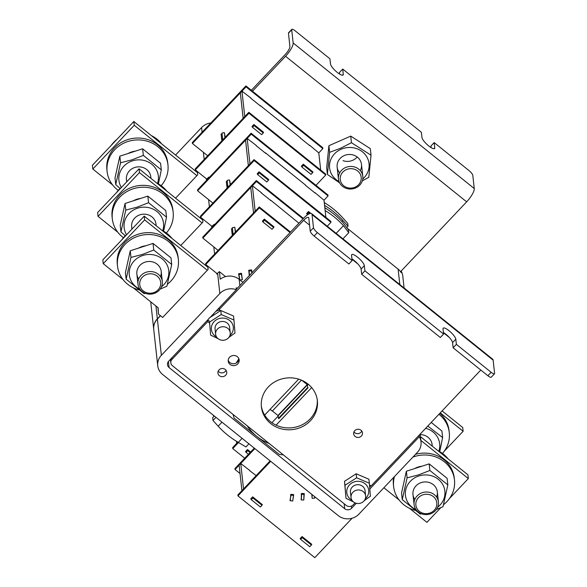 <?xml version="1.0" encoding="UTF-8"?>
<svg xmlns="http://www.w3.org/2000/svg" width="587" height="587" viewBox="0 0 587 587"><rect width="100%" height="100%" fill="white"/><g stroke="black" fill="none" stroke-linecap="round" stroke-linejoin="round"><path stroke-width="0.88" d="M276.081 425.149L311.646 387.574M271.898 422.728L278.201 416.066M307.441 385.175L308.3 384.272M298.688 379.143L264.664 415.09M211.217 316.254A11.256 10.375 173.7 0 0 210.938 316.885M233.076 414.466A57.541 53.05 173.7 0 0 234.118 418.113L279.258 454.404A57.541 53.05 173.7 0 0 283.33 454.859M219.765 310.083A11.256 10.375 173.7 0 0 215.715 311.499M238.887 358.789A57.541 53.05 173.7 0 0 236.304 363.001M209.141 318.44L168.682 361.188A4.894 4.513 173.7 0 0 167.471 364.666A4.894 4.513 173.7 0 0 169.093 367.557L344.701 508.724A4.894 4.513 173.7 0 0 351.613 508.232L356.287 503.294M237.302 288.29A14.69 13.545 173.7 0 0 236.143 287.813L236.348 289.699A14.69 13.545 173.7 0 0 219.846 293.522L161.366 355.304A14.69 13.545 173.7 0 0 157.734 365.738A14.69 13.545 173.7 0 0 162.592 374.425L338.207 515.591A14.69 13.545 173.7 0 0 358.928 514.117L417.401 452.335A14.69 13.545 173.7 0 0 421.033 441.908A14.69 13.545 173.7 0 0 419.279 436.743L419.111 435.224M225.54 276.609L219.391 271.671L220.22 279.207A14.69 13.545 -6.3 0 1 239.166 279.324L242.923 282.347M157.734 365.738L153.743 329.454A14.69 13.545 -6.3 0 1 157.375 319.02L160.493 315.725M207.761 266.124L208.121 269.404L162.643 317.457L158.527 314.148L157.932 307.625M216.713 273.322L216.801 274.122L217.616 273.263A14.69 13.545 173.7 0 1 219.391 271.671M236.348 289.699L210.117 317.413M369.817 488.993L419.279 436.743M369.663 487.056L370.786 485.875M247.171 425.788A48.97 45.155 173.7 0 0 256.688 436.258A48.97 45.155 173.7 0 0 269.235 443.53M206.301 178.697L206.389 179.497L207.204 178.639A14.69 13.545 -6.3 0 1 208.979 177.047L209.361 177.355M209.39 206.771L208.605 199.617M202.258 218.577L201.686 219.178M175.564 198.179L197.709 174.779L197.349 171.499M208.979 177.047L209.045 177.678M204.181 159.466L203.395 152.312M197.056 171.265L196.484 171.866M175.557 155.049L201.583 127.562A14.69 13.545 -6.3 0 1 210.872 122.94M347.423 228.387L398.118 269.139A14.69 13.545 -6.3 0 1 401.222 272.669L401.053 271.143M401.156 271.033A14.69 13.545 -6.3 0 1 402.77 275.941L404.098 287.99M180.767 245.491L202.919 222.091L202.559 218.812M160.376 315.637L157.353 318.829A14.69 13.545 173.7 0 0 153.721 329.263A14.69 13.545 173.7 0 0 153.735 329.358M214.6 254.083L213.807 246.929M207.468 265.889L206.895 266.491M211.503 226.01L211.591 226.809L212.406 225.951A14.69 13.545 -6.3 0 1 214.182 224.359L214.563 224.66M214.182 224.359L214.255 224.99M443.405 332.462A8.57 2.245 -136.6 0 1 445.797 334.172A8.57 2.245 -136.6 0 1 452.562 342.61L453.135 347.798L456.385 344.364L455.813 339.183L452.562 342.61M443.581 334.069L364.923 270.842L361.673 274.276L440.331 337.503L443.581 334.069L443.009 328.889A8.57 2.245 -136.6 0 1 443.185 328.14A8.57 2.245 -136.6 0 1 449.048 330.738A8.57 2.245 -136.6 0 1 455.813 339.183M237.346 356.705A5.51 5.078 173.7 0 0 231.19 356.082A5.51 5.078 173.7 0 0 228.218 361.166A5.51 5.078 173.7 0 0 230.038 364.424A5.51 5.078 173.7 0 0 236.201 365.048A5.51 5.078 173.7 0 0 239.173 359.963A5.51 5.078 173.7 0 0 237.346 356.705M228.211 360.213A5.51 5.078 173.7 0 0 229.833 362.539A5.51 5.078 173.7 0 0 235.526 363.368A5.51 5.078 173.7 0 0 238.968 359.031M361.02 430.234A4.447 4.094 173.7 0 0 353.653 433.837A4.447 4.094 173.7 0 0 360.095 436.963A4.447 4.094 173.7 0 0 361.02 430.234M361.775 431.034A4.447 4.094 -6.3 0 1 353.946 431.893M225.269 369.465A4.447 4.094 173.7 0 0 217.909 373.061A4.447 4.094 173.7 0 0 224.344 376.194A4.447 4.094 173.7 0 0 225.269 369.465M226.032 370.265A4.447 4.094 -6.3 0 1 218.203 371.123M308.065 384.081A28.161 25.96 173.7 0 0 276.572 380.897A28.161 25.96 173.7 0 0 261.398 406.901A28.161 25.96 173.7 0 0 270.702 423.557A28.161 25.96 173.7 0 0 302.195 426.742A28.161 25.96 173.7 0 0 317.376 400.738A28.161 25.96 173.7 0 0 308.065 384.081M261.31 405.955A28.161 25.96 173.7 0 0 270.497 421.671A28.161 25.96 173.7 0 0 301.535 425.083A28.161 25.96 173.7 0 0 317.251 399.798M351.936 258.94A8.57 2.245 -136.6 0 1 354.335 260.643A8.57 2.245 -136.6 0 1 361.1 269.088L361.673 274.276M236.312 289.34L303.398 218.459A12.246 3.493 128.8 0 1 311.587 213.624A12.246 3.493 128.8 0 1 312.042 214.585L313.495 227.785A4.894 1.284 43.4 0 0 317.362 232.606L314.111 236.04L348.869 263.981L352.112 260.547L351.547 255.367A8.57 2.245 -136.6 0 1 351.723 254.619A8.57 2.245 -136.6 0 1 357.586 257.209A8.57 2.245 -136.6 0 1 364.351 265.654L364.923 270.842M218.973 308.058L219.142 309.584L303.611 220.345A7.345 2.091 128.8 0 1 308.52 217.447A7.345 2.091 128.8 0 1 308.791 218.019L310.244 231.212L313.495 227.785M487.892 375.739L491.143 372.305A4.894 1.284 43.4 0 0 494.489 373.787L491.238 377.221A4.894 1.284 -136.6 0 1 487.892 375.739L453.135 347.798M491.143 372.305L456.385 344.364M494.489 373.787A4.894 1.284 43.4 0 0 494.592 373.361L493.139 360.169L312.042 214.585M311.587 213.624L492.691 359.207A12.246 3.493 128.8 0 1 493.139 360.169M369.48 484.825L370.999 486.051L480.804 370.037M171.866 357.821L172.035 359.347L207.769 321.595L207.6 320.069M207.769 321.595L209.508 322.989M207.776 319.886L209.361 321.155M172.035 359.347A4.894 4.513 173.7 0 0 170.824 362.825A4.894 4.513 173.7 0 0 172.446 365.723L346.227 505.414A4.894 4.513 173.7 0 0 353.132 504.923L355.069 502.876M170.824 362.825L170.619 360.939A4.894 4.513 -6.3 0 1 170.942 358.796M220.529 310.699L219.142 309.584M314.111 236.04A4.894 1.284 -136.6 0 1 310.244 231.212M352.112 260.547L317.362 232.606M339.646 74.101L339.469 72.495L342.72 69.061L343.285 74.248A8.57 2.245 -136.6 0 1 343.109 74.989A8.57 2.245 -136.6 0 1 337.246 72.399A8.57 2.245 -136.6 0 1 330.481 63.954L329.909 58.773L295.158 30.832A4.894 1.284 43.4 0 0 291.805 29.35A4.894 1.284 43.4 0 0 291.702 29.776L288.459 33.21A4.894 1.284 -136.6 0 1 288.555 32.784L291.805 29.35M400.554 271.671L466.65 201.84A12.246 3.493 -51.2 0 0 474.252 188.544L472.799 175.352A4.894 1.284 43.4 0 0 468.94 170.524L434.182 142.59L434.747 147.77A8.57 2.245 -136.6 0 1 434.571 148.518A8.57 2.245 -136.6 0 1 428.708 145.921A8.57 2.245 -136.6 0 1 421.943 137.475L421.378 132.295L342.72 69.061M251.361 90.281L285.348 54.378A7.345 2.091 -51.2 0 0 289.905 46.402L288.459 33.21M252.491 91.19L285.553 56.264A12.246 3.493 -51.2 0 0 293.155 42.968L291.702 29.776M434.182 142.59L430.931 146.024L431.107 147.623M249.857 470.517L240.743 463.495L243.546 488.942L241.917 490.659L239.122 465.212L240.743 463.495M252.755 496.903L252.872 497.945L251.251 499.662L260.393 507.014L262.015 505.297L261.905 504.255M252.872 497.945L262.015 505.297M300.507 538.198L300.639 539.365L309.782 546.717L311.411 545L311.293 543.958M302.151 536.606L302.261 537.648L300.639 539.365M302.261 537.648L311.411 545M251.119 498.495L251.251 499.662M240.032 473.496L235.057 469.505L254.853 448.585M254.288 448.13L234.954 468.558L235.057 469.505M249.614 470.627L256.174 475.595M352.105 518.226L314.793 557.65L237.962 495.89L270.688 461.316M270.123 460.861L237.86 494.951L237.962 495.89M301.329 499.838L301.344 493.498L304.279 493.579L303.795 499.897M251.207 499.28L250.73 498.906L252.681 496.844L262.374 504.637L261.993 505.047M300.595 538.983L300.126 538.609L302.07 536.547L311.77 544.34L311.381 544.751M290.301 500.652L290.763 494.327L293.683 494.592L292.759 500.872M314.801 496.778L314.625 498.033M312.167 498.128L311.8 494.364M303.861 498.957L304.125 493.572M293.463 494.57L293.412 495.01M314.72 496.712L314.603 497.086M301.131 499.831L301.19 498.554L301.344 499.963L303.795 500.029L303.978 493.572M301.344 499.963L301.623 494.32L304.066 494.379M301.623 494.32L301.535 493.506M312.086 494.599L312.064 498.128M314.588 496.609L314.632 498.165L312.181 498.26M293.361 494.562L293.449 495.377L291.02 495.157L290 500.623M293.449 495.377L292.744 500.997L290.316 500.777M290.932 494.342L291.02 495.157M341.92 221.497L342.889 220.47A88.153 81.27 173.7 0 0 324.567 205.369M342.889 220.47L348.047 226.193L347.739 223.361L342.581 217.638A88.153 81.27 173.7 0 0 324.259 202.537M348.047 226.193L346.8 227.514M325.139 210.542A88.153 81.27 -6.3 0 1 343.461 225.65L348.766 232.694L348.451 229.862L343.146 222.818A88.153 81.27 -6.3 0 0 324.824 207.717M336.153 233.369L343.461 225.65M342.947 238.836L348.766 232.694M444.286 451.183L463.128 431.269L462.717 427.497L442.106 410.929M463.128 431.269L440.257 412.881M442.936 411.597A30.605 28.22 173.7 0 0 442.26 410.761M442.495 453.443A30.605 28.22 173.7 0 0 449.268 432.568L449.062 430.682A30.605 28.22 173.7 0 0 446.648 422.244A30.605 28.22 173.7 0 0 439.832 413.329M449.268 432.568A30.605 28.22 173.7 0 0 446.861 424.13A30.605 28.22 173.7 0 0 438.922 414.283M438.827 451.146A19.833 18.285 173.7 0 0 425.67 428.29M427.798 426.045L442.627 437.601L439.736 451.645M431.225 422.42L441.901 430.997L442.627 437.601M420.226 434.607A12.246 11.285 -6.3 0 1 432.171 446.069M449.488 498.488L468.338 478.581L467.92 474.81L420.453 436.647M468.338 478.581L420.872 440.419M409.396 508.254L426.918 522.342L440.786 507.689M443.508 504.813L443.919 504.38M383.883 487.746L399.138 500.007M422.398 492.647A12.246 11.285 -6.3 0 1 438.43 501.958A12.246 11.285 -6.3 0 1 430.124 513.955A12.246 11.285 -6.3 0 1 414.092 504.644A12.246 11.285 -6.3 0 1 422.398 492.647M423.014 494.797A10.529 9.708 -6.3 0 1 436.317 500.733A10.529 9.708 -6.3 0 1 429.655 513.126A10.529 9.708 -6.3 0 1 416.352 507.19A10.529 9.708 -6.3 0 1 423.014 494.797M448.138 458.909A30.605 28.22 173.7 0 0 437.88 450.662M421.98 466.195A18.608 17.155 173.7 0 0 414.649 468.565M443.545 504.673A30.605 28.22 173.7 0 0 454.477 479.88L454.272 477.994A30.605 28.22 173.7 0 0 451.858 469.556A30.605 28.22 173.7 0 0 415.552 454.294M393.635 477.444A30.605 28.22 173.7 0 0 393.422 484.693L393.628 486.572A30.605 28.22 173.7 0 0 396.042 495.017A30.605 28.22 173.7 0 0 414.848 510.308M454.477 479.88A30.605 28.22 173.7 0 0 452.063 471.442A30.605 28.22 173.7 0 0 412.881 457.119M394.464 476.571A30.605 28.22 173.7 0 0 393.628 486.572M437.66 507.205A19.833 18.285 173.7 0 0 442.517 484.121A19.833 18.285 173.7 0 0 418.898 475.954A19.833 18.285 173.7 0 0 405.397 492.075A19.833 18.285 173.7 0 0 415.978 509.589M447.83 484.913L447.103 478.31L429.148 463.877L406.365 471.244L401.537 493.051L402.264 499.654L407.092 477.855L418.568 474.883L429.882 470.481L447.83 484.913L443.002 506.713L436.398 509.457M406.365 471.244L407.092 477.855M429.148 463.877L429.882 470.481M421.561 513.808L420.219 514.087L402.264 499.654M414.833 499.456A12.246 11.285 -6.3 0 1 421.29 482.558A12.246 11.285 -6.3 0 1 433.991 485.258A12.246 11.285 -6.3 0 1 436.581 497.064M196.894 175.638L134.247 125.273L92.827 169.034L112.609 184.942M92.827 169.034L92.408 165.27L133.829 121.509L134.247 125.273M197.474 172.666L133.829 121.509M161.608 143.837A30.605 28.22 173.7 0 0 151.351 135.59M116.828 139.464A30.605 28.22 173.7 0 0 111.259 145.356M135.443 151.123A18.608 17.155 173.7 0 0 128.12 153.493M161.168 185.683A30.605 28.22 173.7 0 0 167.948 164.808L167.743 162.922A30.605 28.22 173.7 0 0 165.329 154.484A30.605 28.22 173.7 0 0 129.544 139.082A30.605 28.22 173.7 0 0 106.893 169.621L107.098 171.507A30.605 28.22 173.7 0 0 109.512 179.945A30.605 28.22 173.7 0 0 118.251 190.401M167.948 164.808A30.605 28.22 173.7 0 0 165.534 156.369A30.605 28.22 173.7 0 0 129.749 140.968A30.605 28.22 173.7 0 0 107.098 171.507M157.507 183.386A19.833 18.285 173.7 0 0 152.539 164.896A19.833 18.285 173.7 0 0 132.369 160.882A19.833 18.285 173.7 0 0 121.326 187.363M120.056 188.522L115.734 184.582L120.562 162.782L132.038 159.811L143.353 155.408L161.3 169.841L158.417 183.885M115.734 184.582L115.008 177.978L119.836 156.171L142.619 148.805L160.574 163.237L161.3 169.841M119.836 156.171L120.562 162.782M142.619 148.805L143.353 155.408M126.917 181.618A12.246 11.285 -6.3 0 1 134.761 167.486A12.246 11.285 -6.3 0 1 150.844 178.309M202.104 222.95L139.449 172.585L98.029 216.346L117.811 232.247M98.029 216.346L97.618 212.575L139.038 168.814L139.449 172.585M202.684 219.978L139.038 168.814M166.818 191.149A30.605 28.22 173.7 0 0 156.56 182.902M122.037 186.776A30.605 28.22 173.7 0 0 116.461 192.668M140.653 198.435A18.608 17.155 173.7 0 0 133.33 200.805M166.378 232.995A30.605 28.22 173.7 0 0 173.15 212.12L172.945 210.234A30.605 28.22 173.7 0 0 170.531 201.796A30.605 28.22 173.7 0 0 134.753 186.395A30.605 28.22 173.7 0 0 112.095 216.933L112.308 218.819A30.605 28.22 173.7 0 0 114.714 227.257A30.605 28.22 173.7 0 0 123.461 237.713M173.15 212.12A30.605 28.22 173.7 0 0 170.744 203.682A30.605 28.22 173.7 0 0 134.959 188.28A30.605 28.22 173.7 0 0 112.308 218.819M162.709 230.691A19.833 18.285 173.7 0 0 157.749 212.201A19.833 18.285 173.7 0 0 137.578 208.194A19.833 18.285 173.7 0 0 126.535 234.675M125.258 235.827L120.944 231.894L125.772 210.095L137.241 207.123L148.555 202.72L166.51 217.153L163.619 231.197M120.944 231.894L120.218 225.291L125.046 203.484L147.829 196.117L165.783 210.55L166.51 217.153M125.046 203.484L125.772 210.095M147.829 196.117L148.555 202.72M132.126 228.93A12.246 11.285 -6.3 0 1 139.97 214.798A12.246 11.285 -6.3 0 1 156.054 225.621M133.278 287.806L158.116 307.771L158.527 314.148M207.314 270.262L144.659 219.898L103.239 263.658L123.021 279.559M103.239 263.658L102.82 259.887L144.241 216.126L144.659 219.898M207.893 267.29L144.241 216.126M154.007 293.507A12.246 11.285 -6.3 0 1 137.974 284.189A12.246 11.285 -6.3 0 1 146.28 272.192A12.246 11.285 -6.3 0 1 162.313 281.511A12.246 11.285 -6.3 0 1 154.007 293.507M153.537 292.678A10.529 9.708 -6.3 0 1 140.234 286.742A10.529 9.708 -6.3 0 1 146.897 274.349A10.529 9.708 -6.3 0 1 160.2 280.285A10.529 9.708 -6.3 0 1 153.537 292.678M172.02 238.454A30.605 28.22 173.7 0 0 161.763 230.214M127.24 234.088A30.605 28.22 173.7 0 0 121.67 239.973M145.862 245.748A18.608 17.155 173.7 0 0 138.532 248.118M167.427 284.225A30.605 28.22 173.7 0 0 178.36 259.432L178.155 257.546A30.605 28.22 173.7 0 0 175.74 249.108A30.605 28.22 173.7 0 0 139.955 233.699A30.605 28.22 173.7 0 0 117.305 264.238L117.51 266.124A30.605 28.22 173.7 0 0 119.924 274.569A30.605 28.22 173.7 0 0 138.73 289.861M178.36 259.432A30.605 28.22 173.7 0 0 175.946 250.994A30.605 28.22 173.7 0 0 140.161 235.585A30.605 28.22 173.7 0 0 117.51 266.124M161.542 286.757A19.833 18.285 173.7 0 0 166.4 263.673A19.833 18.285 173.7 0 0 142.78 255.499A19.833 18.285 173.7 0 0 129.279 271.627A19.833 18.285 173.7 0 0 139.86 289.142M145.444 293.361L144.101 293.639L126.146 279.207L130.974 257.399L142.45 254.435L153.765 250.033L171.712 264.466L166.884 286.265L160.28 289.009M126.146 279.207L125.42 272.603L130.248 250.796L153.031 243.422L170.986 257.854L171.712 264.466M130.248 250.796L130.974 257.399M153.031 243.422L153.765 250.033M138.715 279.008A12.246 11.285 -6.3 0 1 145.172 262.11A12.246 11.285 -6.3 0 1 157.874 264.81A12.246 11.285 -6.3 0 1 160.464 276.616M212.905 414.862L213.947 416.33M248.91 443.809L245.938 446.949L238.293 442.378L242.108 438.342M238.293 442.378A88.153 81.27 -6.3 0 1 218.166 426.206L213.008 420.483L212.699 417.658L214.284 415.978M213.008 420.483L215.979 417.342M218.166 426.206L221.989 422.17M229.943 335.397A7.345 6.773 173.7 0 0 230.236 332.712A7.345 6.773 173.7 0 0 223.654 326.754A7.345 6.773 173.7 0 0 215.921 331.633A7.345 6.773 173.7 0 0 215.627 334.319A7.345 6.773 173.7 0 0 222.209 340.269A7.345 6.773 173.7 0 0 229.943 335.397M357.417 187.026A12.246 11.285 -6.3 0 1 338.464 179.072A12.246 11.285 -6.3 0 1 343.85 168.44A12.246 11.285 -6.3 0 1 362.803 176.394A12.246 11.285 -6.3 0 1 357.417 187.026M356.536 186.387A10.529 9.708 -6.3 0 1 341.95 183.922A10.529 9.708 -6.3 0 1 344.877 170.399A10.529 9.708 -6.3 0 1 359.464 172.864A10.529 9.708 -6.3 0 1 356.536 186.387M362.766 178.991A19.833 18.285 173.7 0 0 365.804 155.342A19.833 18.285 173.7 0 0 341.054 149.267A19.833 18.285 173.7 0 0 329.534 165.05A19.833 18.285 173.7 0 0 339.066 181.596M339.653 182.895L327.392 174.434L329.63 152.319L340.621 148.232L351.452 142.714L371.035 155.225L368.797 177.347L362.348 180.803M327.392 174.434L326.666 167.831L328.903 145.715L350.725 136.111L370.309 148.621L371.035 155.225M328.903 145.715L329.63 152.319M350.725 136.111L351.452 142.714M339.682 172.879A12.246 11.285 -6.3 0 1 344.217 155.577A12.246 11.285 -6.3 0 1 358.099 157.756A12.246 11.285 -6.3 0 1 360.271 170.619M229.906 335.507A11.021 10.162 173.7 0 0 233.333 327.304A11.021 10.162 173.7 0 0 221.541 318.11A11.021 10.162 173.7 0 0 211.371 329.168A11.021 10.162 173.7 0 0 216.559 336.975M218.071 338.67L210.601 335.074L209.552 322.08L221.233 314.551L233.949 320.01L234.998 333.005L228.864 337.408M209.552 322.08L210.601 335.074M209.111 318.059L220.793 310.53L221.233 314.551M220.793 310.53L233.509 315.997L233.949 320.01M215.033 328.852A7.345 6.773 -6.3 0 1 221.805 321.485A7.345 6.773 -6.3 0 1 229.671 327.612M342.999 160.662A12.246 11.285 173.7 0 0 357.182 156.986M365.305 498.737A11.021 10.162 173.7 0 0 368.724 490.541A11.021 10.162 173.7 0 0 356.933 481.34A11.021 10.162 173.7 0 0 346.77 492.398A11.021 10.162 173.7 0 0 351.951 500.212M353.462 501.907L345.992 498.304L344.951 485.31L356.625 477.781L369.348 483.248L370.39 496.242L364.256 500.645M345.992 498.304L344.51 481.296L356.184 473.76L356.625 477.781M356.184 473.76L368.907 479.227L369.348 483.248M344.51 481.296L344.951 485.31M350.424 492.089A7.345 6.773 -6.3 0 1 357.204 484.715A7.345 6.773 -6.3 0 1 365.063 490.849M351.312 494.863A7.345 6.773 173.7 0 0 351.026 497.549A7.345 6.773 173.7 0 0 357.6 503.507A7.345 6.773 173.7 0 0 365.341 498.627A7.345 6.773 173.7 0 0 365.628 495.942A7.345 6.773 173.7 0 0 359.053 489.991A7.345 6.773 173.7 0 0 351.312 494.863M236.488 441.307L236.715 443.346L237.86 442.136L232.65 447.639L232.76 448.578L238.498 442.517M247.553 449.591L247.663 450.633L246.041 452.35L248.462 454.294M247.663 450.633L250.084 452.577M245.916 451.183L246.041 452.35M244.742 458.22L232.76 448.578M245.997 451.975L245.527 451.594L247.479 449.532L250.59 452.041M252.381 185.763L250.752 187.48L253.555 212.927L255.176 211.21L252.381 185.763L261.486 192.785M264.502 220.213L262.881 221.93L272.03 229.282L273.652 227.565L264.502 220.213L264.392 219.178M262.881 221.93L262.756 220.763M273.535 226.531L273.652 227.565M270.636 200.138L298.922 223.185M218.1 250.385L202.831 238.109L256.438 181.478L302.987 218.892M256.438 181.478L256.336 180.532L202.728 237.163L202.831 238.109M256.336 180.532L303.45 218.408M261.252 192.896L270.945 200.688M217.19 273.703L205.736 264.495L259.344 207.864L290.059 232.555M259.344 207.864L259.241 206.925L205.633 263.556L205.736 264.495M259.241 206.925L290.521 232.063M249.292 275.619L248.741 270.225L251.662 269.925L251.962 272.801L251.654 269.925M262.837 221.556L262.367 221.174L264.319 219.112L274.012 226.905L273.623 227.316M239.635 279.705L238.564 273.769L241.462 273.278L242.321 279.544M248.785 270.225L249.292 275.574M239.731 279.023L238.63 273.755M249.46 275.442L248.925 270.211M251.441 270.761L251.361 269.954M248.903 270.211L249.438 275.464M248.983 270.203L249.519 275.384M251.419 269.947L251.742 273.036M251.507 270.761L249.071 271.011M231.953 232.775L232.914 232.613L232.474 228.607L231.505 228.776L232.313 235.365M232.151 233.89L233.039 233.736M239.885 279.911L238.924 274.533L241.338 274.122L241.242 273.315M238.924 274.533L238.828 273.725M240.076 280.058L242.336 279.676L241.338 274.122M233.127 234.514L232.371 227.668L234.785 227.257L235.614 231.88M235.328 232.181L234.785 227.257M242.402 279.529L242.174 278.267L242.336 279.676M265.427 152.825L305.673 185.176M314.815 192.529L324.002 200.218L325.888 217.373M309.863 213.551L308.689 212.604L308.579 211.569M307.595 214.754L307.067 214.321L308.689 212.604M307.067 214.321L306.935 213.154M259.3 172.901L257.671 174.618L266.821 181.97L268.442 180.253L259.3 172.901L259.183 171.866M257.671 174.618L257.546 173.451M268.332 179.218L268.442 180.253M247.171 138.459L245.549 140.168L248.345 165.615L249.974 163.898L247.171 138.459L256.284 145.473M212.898 203.073L197.628 190.797L251.229 134.166L328.06 195.926L324.002 200.218M251.229 134.166L251.126 133.22L197.525 189.858L197.628 190.797M251.126 133.22L327.957 194.979L328.06 195.926M305.431 185.287L315.131 193.086M256.042 145.591L265.735 153.383M211.988 226.391L200.534 217.183L254.134 160.552L330.965 222.312L327.26 226.222M254.134 160.552L254.032 159.613L200.424 216.243L200.534 217.183M254.032 159.613L330.863 221.372L330.965 222.312M307.023 213.947L306.553 213.565L308.498 211.503L310.831 213.382M257.634 174.244L257.157 173.862L259.109 171.8L268.802 179.6L268.42 180.004M226.303 181.464L226.743 185.47L227.712 185.301L227.272 181.295L226.303 181.464M226.743 185.47L226.942 186.578L227.829 186.431M226.942 186.578L227.103 188.06M227.015 185.419L227.213 186.534M227.917 187.202L227.162 180.356L229.576 179.945L230.405 184.567M230.119 184.876L229.576 179.945M241.961 91.146L240.34 92.863L243.143 118.31L244.764 116.593L241.961 91.146L251.075 98.168M260.224 105.521L300.463 137.872M309.613 145.224L318.792 152.906L320.685 170.061M303.486 165.292L301.857 167.009L311.007 174.361L312.629 172.644L303.486 165.292L303.369 164.257M263.123 131.906L263.24 132.948L254.09 125.589L253.98 124.554M254.09 125.589L252.469 127.306L261.611 134.658L263.24 132.948M252.469 127.306L252.337 126.146M312.519 171.609L312.629 172.644M301.857 167.009L301.733 165.85M207.688 155.76L192.419 143.485L246.026 86.854L322.857 148.614L318.792 152.906M246.026 86.854L245.924 85.915L192.316 142.546L192.419 143.485M245.924 85.915L322.755 147.675L322.857 148.614M300.228 137.982L309.921 145.774M250.84 98.278L260.533 106.071M206.778 179.086L195.324 169.878L248.932 113.24L325.756 174.999L315.967 185.345M248.932 113.24L248.829 112.3L195.222 168.931L195.324 169.878M248.829 112.3L325.653 174.06L325.756 174.999M301.821 166.635L301.344 166.253L303.296 164.199L312.988 171.991L312.6 172.395M252.425 126.931L251.955 126.55L253.9 124.495L263.6 132.288L263.211 132.699M221.094 134.152L221.541 138.158L222.502 137.996L222.062 133.99L221.094 134.152M221.541 138.158L221.901 140.748M221.805 138.114L222.011 139.222M221.739 139.266L222.627 139.119M222.715 139.889L221.959 133.044L224.373 132.64L225.203 137.255M224.916 137.563L224.373 132.64M270.101 409.344L272.302 411.105L301.454 380.149M301.916 380.347L307.214 384.61L277.974 415.501L272.39 411.01M307.698 387.479L307.405 384.852L278.165 415.743L278.458 418.37L307.698 387.479L308.058 387.772L278.825 418.663L278.458 418.37M169.093 367.557L168.425 361.482M239.856 285.59L239.166 279.324M161.366 355.304L157.375 319.02M219.846 293.522L217.616 273.263M351.613 508.232L351.378 506.119M344.701 508.724L344.158 503.756M207.299 179.527L207.204 178.639M201.583 127.562L202.089 132.214M398.118 269.139L399.813 284.548M157.353 318.829L155.944 306.025M212.501 226.839L212.406 225.951M364.351 265.654L361.1 269.088M449.312 337.466L443.434 332.741M357.85 263.945L351.965 259.219M309.576 225.137L303.611 220.345M285.553 56.264L466.65 201.84M293.155 42.968L474.252 188.544M434.747 147.77L433.837 148.738M343.285 74.248L342.375 75.209M421.033 441.908L420.175 434.094M153.721 329.263L150.705 301.813M432.289 446.164L432.113 444.564M438.43 501.958L437.322 491.877M414.092 504.644L412.984 494.555M126.711 181.838L126.454 179.483M150.969 178.404L150.793 176.804M131.921 229.15L131.657 226.795M156.171 225.716L155.995 224.117M137.974 284.189L136.866 274.107M162.313 281.511L161.205 271.429M230.236 332.712L229.649 327.429M215.627 334.319L215.047 329.036M213.529 315.212L213.389 313.957M338.464 179.072L337.151 167.104M362.803 176.394L361.489 164.426M351.026 497.549L350.446 492.273M365.628 495.942L365.048 490.666"/></g></svg>
